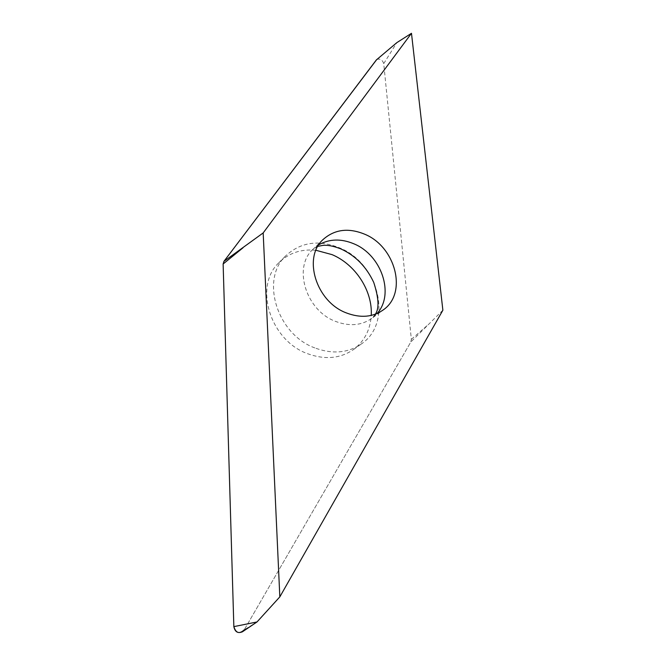 <?xml version="1.0" encoding="UTF-8"?>
<svg xmlns="http://www.w3.org/2000/svg" width="666" height="666" viewBox="0 0 666 666"><rect width="100%" height="100%" fill="white"/><g stroke="black" fill="none" stroke-linecap="round" stroke-linejoin="round"><path stroke-width="0.5" stroke-dasharray="3.33 2.5" d="M376.706 59.557C379.97 58.317 382.309 59.665 383.733 63.603L411.347 339.36L410.83 341.983L244.239 629.82L242.416 631.801M315.925 250.274C301.248 248.826 288.927 252.955 278.962 262.662C253.663 285.847 269.788 340.176 307.401 353.629C324.875 360.006 340.276 358.624 353.596 349.483C364.427 341.208 370.304 329.853 371.228 315.418M442.873 310.206L410.83 341.983L244.239 629.82L257.001 621.961M314.835 347.918C276.74 334.19 260.281 279.121 285.797 255.761C300.691 242.149 318.573 239.502 339.435 247.81C378.729 263.203 393.523 322.277 361.521 343.847C348.093 353.072 332.525 354.429 314.835 347.918M376.756 59.515C380.02 58.35 382.342 59.707 383.733 63.603L411.347 339.36L410.83 341.983M411.347 339.36L427.031 325.674M383.733 63.603L396.844 42.632M317.849 246.362L313.037 249.242C292.807 267.041 305.677 310.306 335.414 321.345C349.467 326.656 361.746 325.574 372.236 318.098L377.147 313.453M323.143 239.469L313.037 249.242L318.823 244.763M375.383 314.169L372.236 318.098L383.524 309.715M353.596 349.483L361.521 343.847M278.962 262.662L285.797 255.761"/><path stroke-width="1" d="M244.239 629.82C239.41 634.29 235.947 633.233 233.849 626.631L257.001 621.961L242.416 631.801C237.812 633.657 234.965 631.934 233.849 626.631L223.127 264.002L223.951 261.338L376.365 59.923L396.844 42.632L411.48 33.3L263.178 232.925L279.828 596.878L442.873 310.206L411.48 33.3M371.228 315.418C372.769 291.009 355.544 264.469 332.051 254.628L315.925 250.274M364.56 234.157C348.418 227.589 334.607 229.354 323.143 239.469C302.68 257.442 315.934 301.498 346.178 312.853C360.473 318.315 372.918 317.266 383.524 309.715C407.75 292.757 395.421 246.52 364.56 234.157M263.178 232.925L223.951 261.338L376.756 59.515M257.001 621.961L279.828 596.878M233.849 626.631L223.127 264.002L223.951 261.338M377.147 313.453C394.855 293.989 381.31 254.87 353.887 243.814C341.159 238.495 329.47 238.811 318.823 244.763M376.365 59.923L396.844 42.632M223.127 264.002L242.957 247.835M375.383 314.169C379.329 308.533 378.779 297.952 373.734 282.409C366.35 266.691 355.353 255.503 340.742 248.851C333.408 246.012 327.414 244.863 322.769 245.404L317.849 246.362"/></g></svg>
